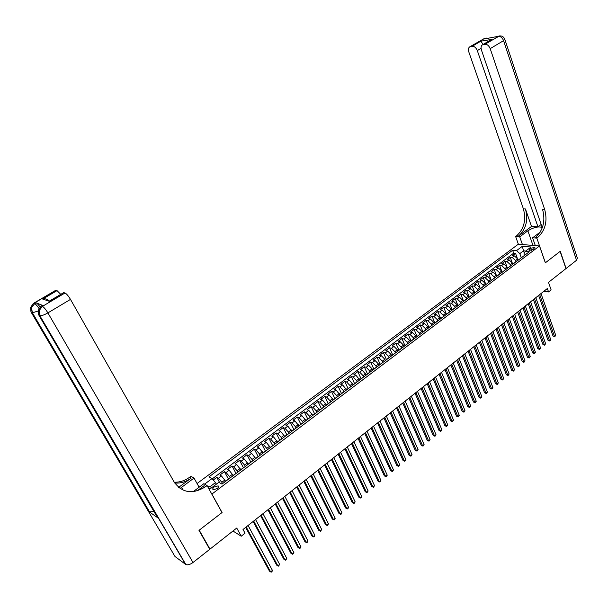 <?xml version="1.0" encoding="UTF-8"?>
<svg xmlns="http://www.w3.org/2000/svg" width="608" height="608" viewBox="0 0 608 608"><rect width="100%" height="100%" fill="white"/><g stroke="black" fill="none" stroke-linecap="round" stroke-linejoin="round"><path stroke-width="0.91" d="M217.109 488.612C218.599 487.358 218.933 486.438 218.12 485.853L214.221 486.97C212.732 488.224 212.397 489.144 213.218 489.736L217.109 488.612M232.955 531.02L241.232 536.218L236.74 528.04L209.98 549.123L199.211 530.184L222.08 512.521L211.896 494.076L539.494 245.966L518.297 244.218L197.068 483.535M209.98 549.123L209.418 548.735M539.494 245.966L545.338 262.831L560.12 251.408L565.942 268.614L548.5 282.363L551.122 289.894L548.553 291.939L547.36 288.519L243.018 529.484L245.039 533.186L241.232 536.218M518.145 260.186L517.697 258.94L514.436 255.93L512.377 255.732L515.546 253.354L517.18 257.914M515.979 261.66L515.576 260.536L512.316 257.518L510.264 257.321L512.004 262.132M510.264 257.321L507.072 259.707L509.124 259.92L512.384 262.945L512.84 264.199M507.498 268.234L507.042 266.98L503.766 263.94L501.729 263.72L504.936 261.311L506.821 266.486M499.578 265.331L502.132 272.293L501.653 271.054L498.378 267.991L496.341 267.763L499.578 265.331L501.615 265.559L504.891 268.607L507.042 266.98M496.69 276.404L496.227 275.15L492.944 272.072L490.914 271.829L494.175 269.382L496.759 276.359M491.226 280.539L490.755 279.277L487.472 276.184L485.442 275.926L488.733 273.463L491.34 280.455M485.724 284.704L485.245 283.434L481.954 280.326L479.94 280.06L483.246 277.575L485.883 284.574M480.176 288.891L479.697 287.63L476.398 284.498L474.392 284.217L477.721 281.717L480.388 288.732M474.59 293.117L474.103 291.848L470.805 288.701L468.798 288.412L472.158 285.897L474.848 292.919M468.958 297.373L468.464 296.104L465.166 292.934L463.167 292.638L466.549 290.1L469.27 297.137M463.281 301.667L462.787 300.39L459.481 297.206L457.49 296.894L460.902 294.34L463.646 301.386M457.566 305.984L457.064 304.707L453.758 301.507L451.767 301.18L455.202 298.604L457.984 305.672M451.805 310.338L451.296 309.062L447.982 305.839L446.006 305.505L449.472 302.906L452.276 309.989M445.998 314.731L445.489 313.447L442.168 310.209L440.2 309.86L443.688 307.245L446.523 314.336M440.146 319.154L439.63 317.87L436.308 314.61L434.348 314.252L437.859 311.615L440.724 318.714M434.256 323.608L433.732 322.324L430.403 319.04L428.45 318.676L431.992 316.016L434.887 323.129M428.313 328.1L427.781 326.815L424.452 323.517L422.507 323.129L426.079 320.454L428.997 327.583M422.324 332.629L421.792 331.337L418.456 328.016L416.51 327.621L420.113 324.923L423.054 332.036M416.29 337.189L415.75 335.897L412.414 332.561L410.476 332.15L414.101 329.43L417.05 336.482M410.21 341.787L409.663 340.495L406.319 337.136L404.396 336.71L408.052 333.967L411.008 340.997M404.077 346.423L403.522 345.131L400.178 341.749L398.263 341.308L401.949 338.55L404.936 345.58M397.898 351.097L397.336 349.798L393.992 346.4L392.076 345.944L395.793 343.163L399.144 350.155M391.666 355.809L391.104 354.51L387.752 351.082L385.852 350.618L389.591 347.814L392.654 354.89M385.388 360.552L384.818 359.252L381.459 355.809L379.567 355.33L383.344 352.496L386.437 359.586M379.058 365.34L378.48 364.032L375.121 360.567L373.236 360.073L377.044 357.223L380.167 364.321M372.674 370.166L372.096 368.858L368.729 365.37L366.86 364.861L370.69 361.988L373.852 369.102M366.244 375.03L362.284 370.211L360.422 369.687L364.291 366.784L367.483 373.912M359.761 379.932L355.794 375.09L353.94 374.551L357.838 371.625L361.061 378.761M353.218 384.872L349.243 380.008L347.396 379.453L351.333 376.504L354.593 383.656M347.328 389.325L346.651 389.842L342.638 384.963L340.807 384.393L344.766 381.421L348.065 388.588M339.963 394.843L335.981 389.964L334.164 389.378L338.154 386.384L341.491 393.558M333.237 399.851L329.27 395.002L327.461 394.402L331.489 391.385L334.856 398.574M326.458 404.928L322.506 400.087L320.705 399.471L324.763 396.424L328.176 403.628M319.633 410.058L315.681 405.217L313.895 404.578L317.984 401.508L321.434 408.72M312.763 415.249L308.803 410.385L307.025 409.731L311.152 406.638L314.632 413.858M305.839 420.5L301.864 415.598L300.094 414.922L304.258 411.806L307.777 419.041M298.855 425.79L294.865 420.85L293.109 420.166L297.304 417.012L300.869 424.27M291.81 431.118L287.804 426.155L286.064 425.448L290.297 422.271L293.9 429.537M284.696 436.491L280.691 431.498L278.958 430.776L283.229 427.576L286.87 434.849M277.529 441.91L273.509 436.886L271.791 436.149L276.1 432.919L279.779 440.207M270.302 447.374L266.274 442.328L264.571 441.568L268.911 438.307L272.635 445.611M263.006 452.884L258.97 447.815L257.283 447.032L261.66 443.749L265.422 451.06M255.649 458.447L251.606 453.348L249.926 452.55L254.349 449.236L258.164 456.593M248.231 464.056L244.173 458.926L242.508 458.105L246.97 454.769L250.884 462.24M240.745 469.71L236.679 464.558L235.03 463.722L239.529 460.347L243.489 467.833M233.191 475.418L229.117 470.235L227.483 469.376L232.02 465.979L236.026 473.472M225.576 481.179L221.487 475.965L219.868 475.084L224.451 471.656L228.502 479.165M530.723 248.277L529.074 250.336L533.17 249.47L534.82 247.418L530.723 248.277L531.438 250.314M202.586 488.627L201.21 487.821M199.591 486.879L198.603 486.294M208.286 487.745L210.178 488.832L218.812 482.319L221.988 484.09L529.287 251.765L525.228 251.4L523.929 254L524.43 255.436M204.6 484.135L212.048 478.557L208.985 476.854L512.62 250.268L516.557 250.618L522.34 246.286L531.042 247.023L525.228 251.4M222.581 483.634L221.844 482.281L224.914 479.963M230.227 477.858L229.497 476.505L232.545 474.202M237.804 472.127L237.082 470.774L240.099 468.502M245.313 466.45L244.606 465.097L247.593 462.84M252.761 460.818L252.054 459.473L255.018 457.239M260.14 455.24L259.449 453.895L262.382 451.676M267.459 449.707L266.768 448.362L269.686 446.166M274.717 444.22L274.033 442.882L276.921 440.701M281.907 438.786L281.23 437.448L284.096 435.282M289.036 433.398L288.374 432.06L291.209 429.917M296.111 428.047L295.45 426.717L298.262 424.589M303.118 422.75L302.465 421.42L305.262 419.307M310.072 417.491L309.426 416.161L312.193 414.071M316.966 412.277L316.327 410.955L319.071 408.88M323.806 407.109L323.175 405.787L325.896 403.735M330.585 401.987L329.962 400.664L332.66 398.628M337.303 396.902L336.688 395.58L339.363 393.558M343.976 391.864L343.368 390.541L346.02 388.542M350.588 386.863L349.988 385.548L352.617 383.557M357.147 381.9L356.554 380.585L359.161 378.617M363.652 376.983L363.067 375.676L365.651 373.715M370.112 372.104L369.527 370.796L372.096 368.858M376.512 367.262L375.934 365.955L378.48 364.032M382.858 362.467L382.288 361.16L384.818 359.252M389.158 357.702L388.596 356.402L391.104 354.51M395.413 352.974L394.85 351.675L397.336 349.798M401.599 348.262L401.052 346.993L403.522 345.131M407.732 343.573L407.208 342.342L409.663 340.495M413.82 338.93L413.318 337.736L415.75 335.897M419.862 334.324L419.383 333.161L421.792 331.337M425.866 329.779L425.395 328.624L427.781 326.815M431.832 325.272L431.361 324.117L433.732 322.324M437.745 320.804L437.281 319.648L439.63 317.87M443.612 316.365L443.148 315.21L445.489 313.447M450.08 311.646L449.434 311.965L448.978 310.817L451.296 309.062M455.217 307.595L454.761 306.447L457.064 304.707M460.948 303.263L460.507 302.115L462.787 300.39M466.64 298.954L466.199 297.814L468.464 296.104M472.294 294.69L471.854 293.55L474.103 291.848M477.896 290.449L477.462 289.309L479.697 287.63M483.459 286.246L483.033 285.106L485.245 283.434M488.984 282.074L488.558 280.934L490.755 279.277M494.464 277.932L494.038 276.8L496.227 275.15M499.905 273.813L499.487 272.688L501.653 271.054M505.301 269.732L504.891 268.607M510.659 265.681L510.256 264.556L512.384 262.945M515.546 253.354L513.669 253.179L212.298 478.853M221.844 482.281L218.416 478.268L216.805 477.386L213.294 480.016M224.451 471.656L226.077 472.522L229.497 476.505M232.02 465.979L233.662 466.822L237.082 470.774M239.529 460.347L241.186 461.176L244.606 465.097M246.97 454.769L248.642 455.574L252.054 459.473M254.349 449.236L256.029 450.019L259.449 453.895M261.66 443.749L263.355 444.516L266.768 448.362M268.911 438.307L270.621 439.06L274.033 442.882M276.1 432.919L277.826 433.648L281.23 437.448M283.229 427.576L284.97 428.283L288.374 432.06M290.297 422.271L292.045 422.963L295.45 426.717M297.304 417.012L299.068 417.696L302.465 421.42M304.258 411.806L306.029 412.46L309.426 416.161M311.152 406.638L312.938 407.276L316.327 410.955M317.984 401.508L319.785 402.131L323.175 405.787M324.763 396.424L326.572 397.032L329.962 400.664M331.489 391.385L333.306 391.978L336.688 395.58M338.154 386.384L339.986 386.962L343.368 390.541M344.766 381.421L346.606 381.984L349.988 385.548M351.333 376.504L353.18 377.051L356.554 380.585M357.838 371.625L359.693 372.157L363.067 375.676M364.291 366.784L366.16 367.3L369.527 370.796M370.69 361.988L372.567 362.482L375.934 365.955M377.044 357.223L378.928 357.709L382.288 361.16M383.344 352.496L385.236 352.967L388.596 356.402M389.591 347.814L391.499 348.27L394.85 351.675M395.793 343.163L397.708 343.604L401.052 346.993M401.949 338.55L403.872 338.975L407.208 342.342M408.052 333.967L409.982 334.385L413.318 337.736M414.101 329.43L416.047 329.832L419.383 333.161M420.113 324.923L422.058 325.31L425.395 328.624M426.079 320.454L428.032 320.826L431.361 324.117M431.992 316.016L433.952 316.38L437.281 319.648M437.859 311.615L439.835 311.965L443.148 315.21M443.688 307.245L445.664 307.58L448.978 310.817M449.472 302.906L451.455 303.232L454.761 306.447M455.202 298.604L457.193 298.923L460.507 302.115M460.902 294.34L462.893 294.637L466.199 297.814M466.549 290.1L468.555 290.388L471.854 293.55M472.158 285.897L474.164 286.17L477.462 289.309M477.721 281.717L479.742 281.99L483.033 285.106M483.246 277.575L485.268 277.833L488.558 280.934M488.733 273.463L490.762 273.714L494.038 276.8M494.175 269.382L496.212 269.618L499.487 272.688M504.936 261.311L506.981 261.524L510.256 264.556M520.524 258.385L519.62 259.076M522.66 256.774L521.96 257.146M524.332 253.194L523.503 250.846L519.817 253.62L516.557 250.618M521.261 257.67L519.817 253.62M543.833 291.308L548.553 291.939M525.7 251.043L523.503 250.846L522.34 246.286M216.349 484.181L215.475 482.585L210.041 486.674L211.744 487.654M513.669 253.179L512.62 250.268M216.805 477.386L219.8 482.874M517.324 260.809L516.625 261.174M514.277 263.112L515.181 262.428M511.951 264.875L511.26 265.232M508.888 267.186L509.785 266.509M506.532 268.964L505.848 269.321M503.47 271.282L504.359 270.613M501.083 273.091L500.399 273.44M498.005 275.416L498.887 274.748M495.581 277.24L494.904 277.59M492.495 279.581L493.377 278.912M490.048 281.428L489.372 281.778M486.947 283.769L487.821 283.115M484.47 285.646L483.793 285.988M481.361 287.994L482.22 287.348M478.846 289.902L478.177 290.236M475.73 292.258L476.581 291.612M473.176 294.181L472.515 294.515M470.052 296.544L470.904 295.906M467.468 298.498L466.815 298.824M464.33 300.869L465.173 300.23M461.715 302.845L461.062 303.172M458.569 305.231L459.405 304.593M455.916 307.23L455.27 307.549M452.762 309.616L453.591 308.993M446.91 314.047L447.731 313.424M444.19 316.099L443.551 316.411M441.005 318.501L441.818 317.893M438.254 320.583L437.623 320.895M435.062 323L435.868 322.392M432.273 325.105L431.642 325.409M429.073 327.53L429.871 326.929M426.246 329.665L425.623 329.962M423.031 332.097L423.822 331.497M420.166 334.256L419.55 334.552M416.944 336.695L417.726 336.11M414.04 338.892L413.432 339.18M410.81 341.339L411.578 340.754M407.869 343.558L407.261 343.839M404.624 346.013L405.384 345.435M401.645 348.262L401.044 348.544M398.392 350.725L401.318 348.331M395.375 353.005L394.782 353.278M392.107 355.475L392.852 354.912M389.052 357.785L388.459 358.059M385.768 360.263L386.506 359.708M382.675 362.604L382.09 362.87M379.384 365.096L380.106 364.542M376.246 367.468L375.668 367.726M372.94 369.96L373.662 369.421M369.763 372.362L369.193 372.62M366.449 374.87L367.156 374.338M363.227 377.302L362.664 377.553M359.906 379.818L360.605 379.293M356.645 382.288L356.083 382.531M353.301 384.811L353.993 384.286M350.003 387.304L349.448 387.547M343.3 392.373L342.76 392.601M339.94 394.911L340.609 394.41M336.551 397.48L336.011 397.7M333.176 400.026L333.83 399.532M329.734 402.625L329.209 402.846M326.352 405.186L326.998 404.7M322.871 407.816L322.346 408.029M319.474 410.385L320.104 409.906M315.94 413.052L315.43 413.258M312.535 415.636L313.158 415.165M308.955 418.334L308.446 418.532M305.535 420.926L306.143 420.462M301.91 423.662L301.408 423.852M298.475 426.261L299.075 425.805M294.804 429.035L294.318 429.218M291.361 431.642L291.946 431.194M287.637 434.454L287.158 434.629M284.179 437.068L284.757 436.635M280.41 439.918L279.931 440.093M276.936 442.54L277.499 442.115M273.121 445.428L272.65 445.596M269.633 448.066L270.188 447.648M265.764 450.992L265.301 451.151M262.268 453.636L262.8 453.226M258.347 456.6L257.891 456.752M254.836 459.253L255.36 458.858M250.861 462.262L250.412 462.399M247.334 464.922L247.844 464.535M243.306 467.97L242.873 468.107M239.772 470.645L240.266 470.265M235.691 473.731L235.266 473.86M232.134 476.414L232.621 476.049M228 479.537L227.59 479.659M212.048 478.557L215.475 482.585M224.436 482.235L224.907 481.878M207.305 485.967L210.041 486.674M538.627 295.427L553.037 336.072L554.473 336.33L539.691 294.584M555.727 335.289L554.724 336.794L554.473 336.33L555.727 335.289L540.991 293.558M554.724 336.794L553.037 336.072M534.356 245.541L535.101 244.978M482.653 39.262L498.362 36.313C500.62 36.26 502.36 37.704 503.568 40.652L490.192 48.648C488.954 45.676 487.213 44.209 484.964 44.247L499.556 35.918M504.898 39.558L577.357 258.119L576.528 260.27L566.094 268.493L560.28 251.286L545.384 262.785L536.834 238.108L537.738 237.439C545.33 230.409 547.671 221.183 544.76 209.752L490.192 48.648M542.397 227.506C538.475 226.214 533.634 227.316 527.873 230.804L519.711 236.846L515.637 236.55L516.526 235.889C524.043 229.041 526.338 220.043 523.412 208.886L468.798 51.893C468.023 49.202 468.464 47.439 470.136 46.626L484.492 38.418L470.508 46.527L472.188 46.269L480.837 41.177L491.933 39.376L489.82 40.485M535.321 245.617L532.6 237.796L540.238 232.089M532.6 237.796L536.834 238.108M491.933 39.376L482.836 44.62C481.11 45.463 480.639 47.249 481.414 49.978L542.07 227.088L542.534 227.118M541.173 224.466L537.974 226.845L477.31 50.601C476.079 47.675 474.369 46.231 472.188 46.269M531.514 226.45L518.548 236.041C526.072 229.17 528.367 220.149 525.449 208.962L531.514 226.45L537.974 226.845M483.231 44.521L484.964 44.247M522.439 244.56L519.711 236.846M518.366 244.218L515.637 236.55M483.907 43.989L483.155 44.43M537.738 237.439L535.625 237.28C543.21 230.272 545.551 221.069 542.64 209.669L544.76 209.752M482.934 44.141L480.837 41.177M42.461 305.345L36.092 302.799C37.058 303.232 38.38 304.638 40.067 307.017M198.976 530.374L222.004 512.582L207.085 485.564L205.717 486.59C192.835 494.646 182.309 493.118 174.131 482.007L70.482 299.394L47.888 312.892L193.002 562.506L209.745 549.313L198.976 530.374M199.12 487.228L194.02 478.055L180.067 488.49M194.02 478.055L190.927 476.284L189.59 477.265C184.786 480.746 179.664 482.387 174.23 482.19M178.615 487.396L191.117 478.154C185.972 481.87 180.508 483.497 174.739 483.018M197.091 490.907L204.106 485.655L205.717 486.59M207.085 485.564L203.84 483.702L193.2 491.659M50.335 300.534L49.37 301.287L42.682 299.068L57.023 290.624L55.982 290.312L33.797 303.362L34.641 303.658L36.092 302.799M57.023 290.624L60.762 294.371M55.427 290.48L55.982 290.312M193.002 562.506C190.213 564.52 187.842 565.22 185.888 564.596L174.982 556.48L31.274 312.413L32.391 312.801L38.152 311.022M153.93 511.488L149.317 511.883L157.51 517.598L156.932 516.618M200.488 489.676L199.971 488.748M63.331 292.851L49.37 301.287M43.008 305.201L41.526 306.075L42.408 306.386L65.003 293.003L63.916 292.676M65.003 293.003C66.546 293.748 68.377 295.883 70.482 299.394M42.682 299.068C44.901 298.353 47.006 298.923 49.005 300.778L49.605 300.975M533.436 299.531L547.998 340.244L549.434 340.518L534.5 298.695M550.696 339.469L550.194 340.556L549.685 340.974L549.434 340.518L550.696 339.469L535.808 297.662M549.685 340.974L547.998 340.244M528.215 303.673L542.921 344.455L544.358 344.728L529.272 302.837M545.627 343.672L544.616 345.184L544.358 344.728L545.627 343.672L530.579 301.796M544.616 345.184L542.921 344.455M522.956 307.838L537.814 348.688L539.243 348.977L524.005 307.01M540.527 347.913L540.026 349L539.509 349.425L539.243 348.977L540.527 347.913L525.32 305.961M539.509 349.425L537.814 348.688M517.651 312.033L532.669 352.952L534.09 353.248L518.692 311.212M535.382 352.176L534.88 353.271L534.364 353.696L534.09 353.248L535.382 352.176L520.022 310.156M534.364 353.696L532.669 352.952M512.308 316.259L527.478 357.253L528.899 357.557L513.342 315.446M530.206 356.478L529.18 357.998L528.899 357.557L530.206 356.478L514.687 314.382M529.18 357.998L527.478 357.253M506.935 320.522L522.257 361.585L523.678 361.897L507.961 319.709M524.985 360.802L523.967 362.338L523.678 361.897L524.985 360.802L509.306 318.638M523.967 362.338L522.257 361.585M501.509 324.816L516.998 365.94L518.411 366.259L502.527 324.011M519.734 365.165L518.708 366.7L518.411 366.259L519.734 365.165L503.888 322.932M518.708 366.7L516.998 365.94M496.052 329.141L511.693 370.34L513.106 370.667L497.063 328.335M514.436 369.558L513.942 370.66L513.41 371.1L513.106 370.667L514.436 369.558L498.431 327.256M513.41 371.1L511.693 370.34M490.55 333.496L506.358 374.764L507.764 375.098L491.553 332.698M509.101 373.988L508.075 375.531L507.764 375.098L509.101 373.988L492.928 331.611M508.075 375.531L506.358 374.764M485.002 337.881L500.977 379.225L502.383 379.567L485.997 337.098M503.728 378.45L502.694 379.992L502.383 379.567L503.728 378.45L487.388 335.996M502.694 379.992L500.977 379.225M479.416 342.304L495.558 383.716L496.956 384.066L480.404 341.529M498.317 382.941L497.283 384.492L496.956 384.066L498.317 382.941L481.81 340.419M497.283 384.492L495.558 383.716M473.792 346.765L490.094 388.238L491.492 388.603L474.764 345.99M492.86 387.463L492.374 388.565L491.826 389.021L491.492 388.603L492.86 387.463L476.178 344.873M491.826 389.021L490.094 388.238M468.122 351.249L484.599 392.798L485.99 393.171L469.087 350.489M487.365 392.023L486.879 393.125L486.332 393.581L485.99 393.171L487.365 392.023L470.508 349.357M486.332 393.581L484.599 392.798M462.407 355.779L479.051 397.389L480.442 397.769L463.364 355.019M481.832 396.621L481.346 397.723L480.791 398.179L480.442 397.769L481.832 396.621L464.801 353.879M480.791 398.179L479.051 397.389M456.646 360.339L473.472 402.017L474.856 402.412L457.596 359.586M476.254 401.25L475.213 402.815L474.856 402.412L476.254 401.25L459.04 358.439M475.213 402.815L473.472 402.017M450.84 364.929L467.841 406.684L469.224 407.079L451.782 364.184M470.638 405.908L470.151 407.018L469.589 407.482L469.224 407.079L470.638 405.908L453.241 363.037M469.589 407.482L467.841 406.684M444.995 369.565L462.171 411.38L463.547 411.791L445.922 368.828M464.968 410.613L464.489 411.715L463.919 412.186L463.547 411.791L464.968 410.613L447.389 367.665M463.919 412.186L462.171 411.38M439.098 374.232L456.464 416.115L457.832 416.533L440.017 373.502M459.268 415.348L458.212 416.928L457.832 416.533L459.268 415.348L441.499 372.332M458.212 416.928L456.464 416.115M433.162 378.928L450.703 420.888L452.071 421.314L434.066 378.214M453.515 420.12L452.458 421.709L452.071 421.314L453.515 420.12L435.564 377.028M452.458 421.709L450.703 420.888M427.173 383.671L444.904 425.691L446.264 426.132L428.07 382.956M447.724 424.924L446.667 426.52L446.264 426.132L447.724 424.924L429.575 381.771M446.667 426.52L444.904 425.691M421.139 388.451L439.06 430.54L440.412 430.988L422.028 387.744M441.879 429.772L440.823 431.368L440.412 430.988L441.879 429.772L423.548 386.544M440.823 431.368L439.06 430.54M415.059 393.262L433.17 435.419L434.522 435.883L415.933 392.57M435.997 434.652L435.526 435.769L434.933 436.255L434.522 435.883L435.997 434.652L417.46 391.362M434.933 436.255L433.17 435.419M408.926 398.118L427.234 440.344L428.579 440.815L409.792 397.434M430.069 439.576L429.005 441.18L428.579 440.815L430.069 439.576L411.335 396.211M429.005 441.18L427.234 440.344M402.747 403.013L421.245 445.299L422.59 445.786L403.606 402.329M424.088 444.539L423.024 446.15L422.59 445.786L424.088 444.539L405.156 401.105M423.024 446.15L421.245 445.299M396.522 407.945L415.218 450.3L416.556 450.794L397.366 407.269M418.068 449.532L417.605 450.65L416.997 451.151L416.556 450.794L418.068 449.532L398.932 406.03M416.997 451.151L415.218 450.3M390.245 412.916L409.138 455.339L410.468 455.84L391.073 412.254M411.996 454.571L410.924 456.198L410.468 455.84L411.996 454.571L392.654 411M410.924 456.198L409.138 455.339M383.914 417.924L403.013 460.416L404.335 460.925L384.735 417.27M405.878 459.648L404.799 461.282L404.335 460.925L405.878 459.648L386.323 416.016M404.799 461.282L403.013 460.416M377.53 422.978L396.842 465.53L398.156 466.055L378.343 422.332M399.707 464.77L398.628 466.404L398.156 466.055L399.707 464.77L379.947 421.063M398.628 466.404L396.842 465.53M371.1 428.07L390.617 470.691L391.932 471.223L371.898 427.439M393.49 469.931L392.411 471.565L391.932 471.223L393.49 469.931L373.517 426.155M392.411 471.565L390.617 470.691M364.61 433.208L384.347 475.889L385.647 476.436L365.4 432.584M387.228 475.129L386.772 476.254L386.141 476.771L385.647 476.436L387.228 475.129L367.027 431.292M386.141 476.771L384.347 475.889M358.074 438.383L378.016 481.133L379.316 481.688L358.849 437.768M380.904 480.373L379.825 482.022L379.316 481.688L380.904 480.373L360.491 436.468M379.825 482.022L378.016 481.133M351.485 443.604L371.648 486.415L372.94 486.985L352.245 442.996M374.536 485.655L373.449 487.312L372.94 486.985L374.536 485.655L353.902 441.689M373.449 487.312L371.648 486.415M344.835 448.864L365.218 491.743L366.502 492.32L345.587 448.271M368.121 490.983L367.027 492.647L366.502 492.32L368.121 490.983L347.252 446.948M367.027 492.647L365.218 491.743M338.132 454.168L358.743 497.108L360.02 497.709L338.869 453.591M361.646 496.356L361.205 497.481L360.552 498.02L360.02 497.709L361.646 496.356L340.556 452.253M360.552 498.02L358.743 497.108M331.375 459.519L352.207 502.527L353.484 503.135L332.097 458.949M355.118 501.775L354.677 502.9L354.023 503.439L353.484 503.135L355.118 501.775L333.8 457.604M354.023 503.439L352.207 502.527M324.558 464.915L345.625 507.984L346.887 508.607L325.272 464.352M348.544 507.232L348.103 508.356L347.442 508.904L346.887 508.607L348.544 507.232L326.982 463M347.442 508.904L345.625 507.984M317.688 470.356L338.983 513.486L340.244 514.117L318.387 469.809M341.909 512.734L341.476 513.866L340.807 514.414L340.244 514.117L341.909 512.734L320.112 468.441M340.807 514.414L338.983 513.486M310.756 475.844L332.287 519.034L333.541 519.68L311.44 475.304M335.221 518.29L334.119 519.969L333.541 519.68L335.221 518.29L313.181 473.928M303.772 481.376L325.538 524.628L326.785 525.289L304.433 480.852M328.48 523.883L327.37 525.57L326.785 525.289L328.48 523.883L306.189 479.461M296.719 486.962L318.729 530.267L319.968 530.944L297.373 486.446M321.678 529.522L320.568 531.225L319.968 530.944L321.678 529.522L299.144 485.04M289.613 492.586L311.866 535.96L313.097 536.644L290.252 492.085M314.822 535.215L314.397 536.347L313.705 536.917L313.097 536.644L314.822 535.215L292.038 490.671M282.439 498.264L304.942 541.698L306.166 542.397L283.062 497.777M307.906 540.953L307.488 542.085L306.789 542.663L306.166 542.397L307.906 540.953L284.863 496.348M275.211 503.994L297.966 547.481L299.182 548.196L275.812 503.515M300.93 546.744L300.519 547.869L299.812 548.454L299.182 548.196L300.93 546.744L277.636 502.071M267.915 509.77L290.928 553.318L292.129 554.048L268.508 509.299M293.9 552.581L292.782 554.298L292.129 554.048L293.9 552.581L270.34 507.847M260.558 515.592L283.83 559.2L285.023 559.945L261.128 515.136M286.809 558.463L285.684 560.188L285.023 559.945L286.809 558.463L262.983 513.676M253.133 521.474L276.67 565.136L277.856 565.888L253.688 521.026M279.65 564.399L278.532 566.132L277.856 565.888L279.65 564.399L255.558 519.551M245.647 527.402L269.45 571.117L270.628 571.892L246.187 526.969M272.437 570.388L272.034 571.52L271.312 572.12L270.628 571.892L272.437 570.388L248.072 525.479M515.576 260.536L517.697 258.94M512.316 257.518L514.436 255.93M218.416 478.268L221.487 475.965M226.077 472.522L229.117 470.235M233.662 466.822L236.679 464.558M241.186 461.176L244.173 458.926M248.642 455.574L251.606 453.348M256.029 450.019L258.97 447.815M263.355 444.516L266.274 442.328M270.621 439.06L273.509 436.886M277.826 433.648L280.691 431.498M284.97 428.283L287.804 426.155M292.045 422.963L294.865 420.85M299.068 417.696L301.864 415.598M306.029 412.46L308.803 410.385M312.938 407.276L315.681 405.217M319.785 402.131L322.506 400.087M326.572 397.032L329.27 395.002M333.306 391.978L335.981 389.964M339.986 386.962L342.638 384.963M346.606 381.984L349.243 380.008M353.18 377.051L355.794 375.09M359.693 372.157L362.284 370.211M366.16 367.3L368.729 365.37M372.567 362.482L375.121 360.567M378.928 357.709L381.459 355.809M385.236 352.967L387.752 351.082M391.499 348.27L393.992 346.4M397.708 343.604L400.178 341.749M403.872 338.975L406.319 337.136M409.982 334.385L412.414 332.561M416.047 329.832L418.456 328.016M422.058 325.31L424.452 323.517M428.032 320.826L430.403 319.04M433.952 316.38L436.308 314.61M439.835 311.965L442.168 310.209M445.664 307.58L447.982 305.839M451.455 303.232L453.758 301.507M457.193 298.923L459.481 297.206M462.893 294.637L465.166 292.934M468.555 290.388L470.805 288.701M474.164 286.17L476.398 284.498M479.742 281.99L481.954 280.326M485.268 277.833L487.472 276.184M490.762 273.714L492.944 272.072M496.212 269.618L498.378 267.991M501.615 265.559L503.766 263.94M506.981 261.524L509.124 259.92M530.062 250.557L529.568 249.151M518.548 236.041L516.526 235.889M525.449 208.962L523.412 208.886M576.528 260.27L503.568 40.652L504.777 39.178C503.652 36.64 501.744 35.583 499.054 36.016L495.687 37.118M481.057 48.374L477.31 50.601M498.188 36.153L495.702 37.118M488.558 38.296L485.921 38.182L485.237 38.479L486.628 38.616M485.1 38.319L486.423 38.091M532.98 245.427L527.873 230.804M191.117 478.154L189.59 477.265M185.539 564.391L39.824 315.651L38.95 315.316L157.51 517.598M149.317 511.883L32.11 312.732L31.494 307.694L34.641 303.658C35.712 304.167 37.164 305.763 38.996 308.446M30.955 311.813L30.658 307.382L33.273 303.521M47.888 312.892C45.722 309.358 43.898 307.184 42.408 306.386L39.208 310.506L40.128 315.719C41.937 315.75 44.521 314.807 47.888 312.892M40.972 306.25L38.334 310.186L39.208 310.506L39.824 315.651L185.888 564.596M38.623 314.67L38.334 310.186L41.306 306.029L42.78 305.155M183.251 490.223L181.579 487.266M218.561 486.666L218.12 485.853M520.159 258.506L522.287 256.895M514.809 262.55L516.952 260.923M509.42 266.623L511.586 264.989M503.994 270.72L506.168 269.078M498.522 274.854L500.718 273.197M493.012 279.019L495.224 277.354M487.464 283.222L489.691 281.534M481.87 287.447L484.112 285.752M476.231 291.711L478.488 290.001M470.546 296.005L472.826 294.28M464.824 300.329L467.119 298.596M459.055 304.692L461.366 302.944M453.241 309.084L455.574 307.321M447.382 313.515L449.73 311.737M441.476 317.976L443.848 316.19M435.526 322.476L437.912 320.674M429.529 327.013L431.938 325.189M423.487 331.58L425.912 329.749M417.392 336.186L419.832 334.339M411.251 340.83L413.714 338.968M405.057 345.511L407.542 343.634M392.525 354.981L395.048 353.073M386.186 359.776L388.725 357.854M379.787 364.61L382.356 362.672M373.342 369.482L375.926 367.528M366.844 374.391L369.451 372.423M360.293 379.346L362.923 377.363M353.689 384.34L356.334 382.341M347.024 389.378L349.699 387.357M340.305 394.455L343.003 392.418M333.534 399.57L336.247 397.518M326.701 404.738L329.445 402.663M319.816 409.944L322.574 407.854M312.869 415.196L315.658 413.09M305.862 420.493L308.674 418.365M298.794 425.828L301.629 423.692M291.673 431.216L294.53 429.058M284.483 436.65L287.364 434.469M277.233 442.13L280.144 439.934M269.922 447.663L272.855 445.444M262.542 453.234L265.498 450.999M255.102 458.865L258.081 456.608M247.593 464.535L250.602 462.262M240.016 470.265L243.056 467.97M232.378 476.041L235.44 473.723M224.664 481.87L227.757 479.53M534.956 247.806L534.82 247.418M482.836 44.62L491.249 39.642M49.628 300.96L63.68 292.638M149.644 512.058L32.391 312.801L31.494 307.694L30.658 307.382L33.592 303.316L55.761 290.282"/></g></svg>
